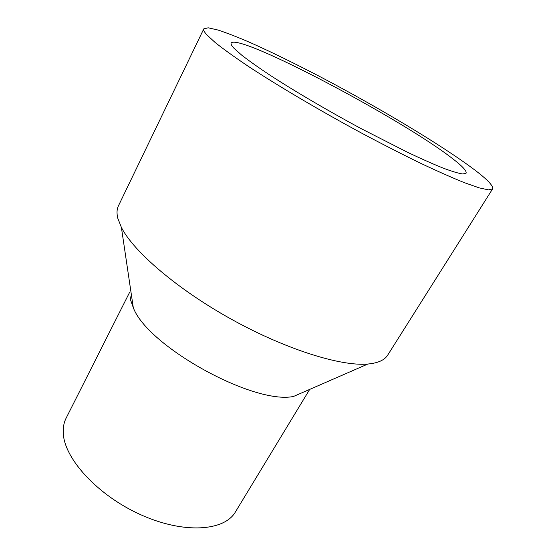 <?xml version="1.0" encoding="UTF-8"?>
<svg xmlns="http://www.w3.org/2000/svg" width="556" height="556" viewBox="0 0 556 556"><rect width="100%" height="100%" fill="white"/><g stroke="black" fill="none" stroke-linecap="round" stroke-linejoin="round"><path stroke-width="0.83" d="M203.795 28.856L118.449 205.81C116.809 209.167 116.593 213.323 117.796 218.265L121.396 227.425C133.503 251.52 177.26 289.259 231.539 319.325C285.798 349.425 340.988 366.536 367.843 364.034C377.997 363.096 384.627 360.107 387.734 355.075L492.574 188.929C493.624 185.996 487.292 179.386 473.573 169.094C440.491 144.372 377.253 106.71 319.283 76.276C294.166 63.182 271.335 52.028 250.798 42.826C237.982 37.28 227.084 33.026 218.105 30.052L208.194 27.8L203.795 28.856C203.239 29.961 204.219 31.914 206.721 34.722L215.179 42.527C223.498 49.15 234.597 57.122 248.462 66.442C278.264 86.013 319.985 110.658 361.796 133.218C382.493 144.219 401.988 154.186 420.273 163.103C437.433 171.213 452.195 177.76 464.573 182.743L479.251 187.879L488.557 189.881L492.574 188.929M130.173 296.758L130.771 300.539L133.287 307.635C147.333 346.103 253.453 404.928 293.519 396.456L367.843 364.034M129.506 292.546L66.157 418.07C63.87 422.574 62.925 427.752 63.308 433.604C64.559 459.117 98.301 495.917 141.266 514.967C184.203 534.191 224.554 531.056 235.445 511.902L309.692 389.402M234.347 48.636L241.916 55.322C249.116 60.91 258.464 67.519 269.973 75.164C294.562 91.156 328.075 110.839 361.372 128.756L407.944 152.497C421.636 158.96 433.451 164.201 443.403 168.204C452.104 171.45 458.568 173.375 462.8 173.993L466.067 173.222C466.936 171.026 462.293 166.056 452.139 158.3C401.835 119.047 238.816 32.79 231.164 43.014C230.65 44.014 231.706 45.884 234.347 48.636M133.287 307.635L121.396 227.425"/></g></svg>
